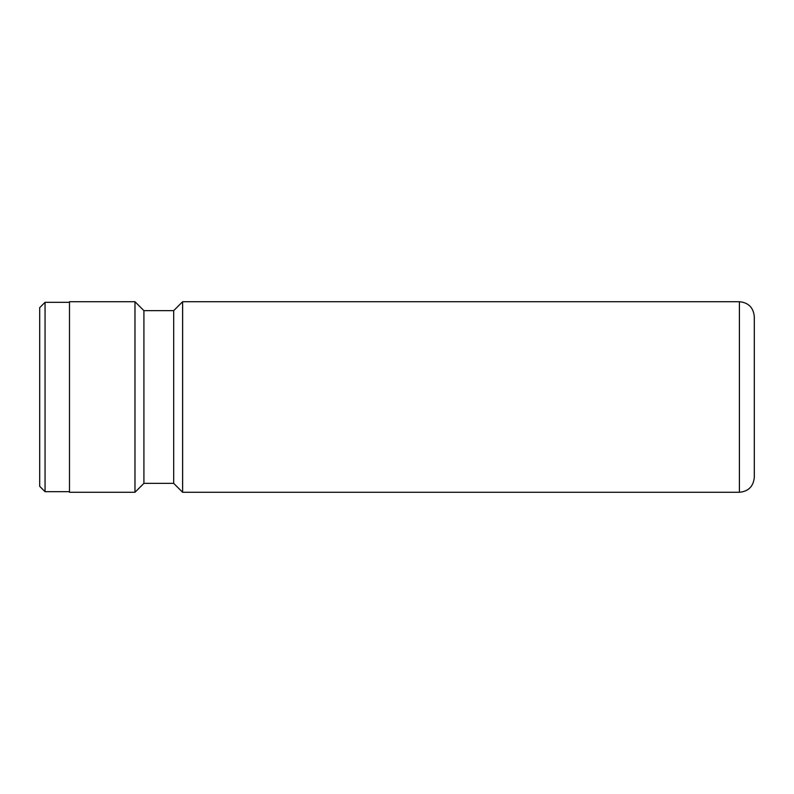 <?xml version="1.0" encoding="UTF-8"?>
<svg xmlns="http://www.w3.org/2000/svg" width="794" height="794" viewBox="0 0 794 794"><rect width="100%" height="100%" fill="white"/><g stroke="black" fill="none" stroke-linecap="round" stroke-linejoin="round"><path stroke-width="1.19" d="M39.7 486.325L39.7 307.675L45.059 302.316L45.059 491.685L39.7 486.325M739.413 301.72C748.454 302.603 753.417 307.566 754.3 316.608L754.3 477.393C753.417 486.434 748.454 491.397 739.413 492.28L739.413 301.72L182.62 301.72L182.62 492.28L739.413 492.28M182.62 492.28L173.688 483.348L173.688 310.653L143.912 310.653L134.98 301.72L69.475 301.72L69.475 492.28L134.98 492.28L134.98 301.72M173.688 483.348L143.912 483.348L143.912 310.653M754.3 397L754.3 327.396M69.475 491.685L45.059 491.685M143.912 483.348L134.98 492.28M173.688 310.653L182.62 301.72M69.475 302.316L45.059 302.316"/></g></svg>
